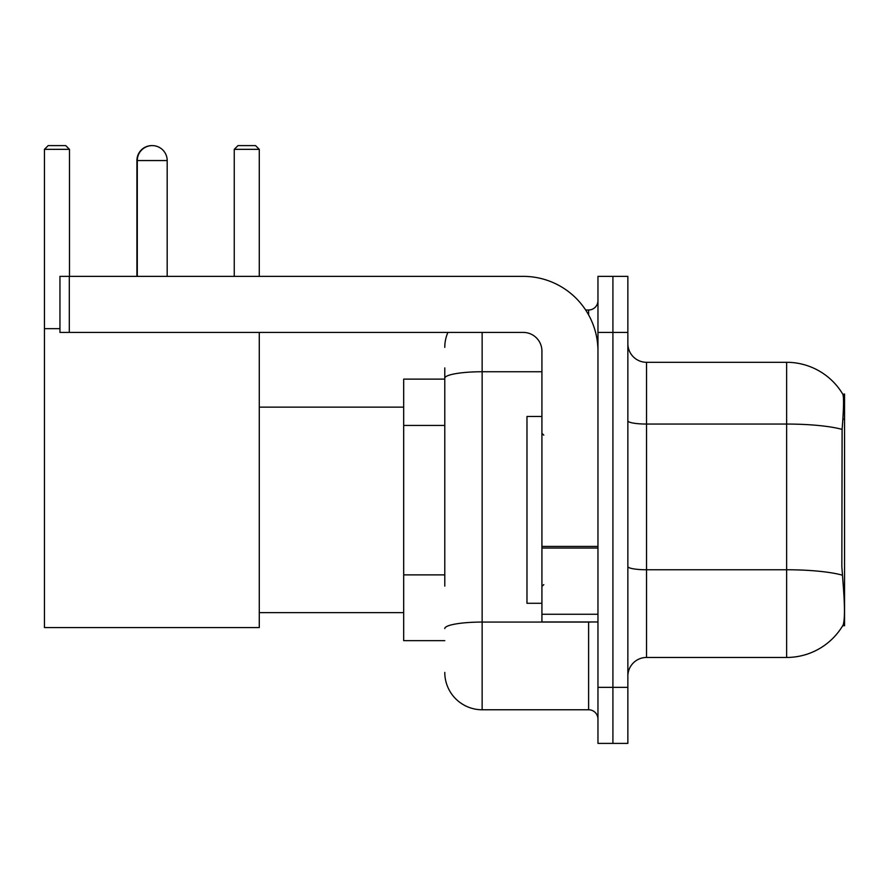<?xml version="1.0" encoding="UTF-8"?>
<svg xmlns="http://www.w3.org/2000/svg" width="889" height="889" viewBox="0 0 889 889"><rect width="100%" height="100%" fill="white"/><g stroke="black" fill="none" stroke-linecap="round" stroke-linejoin="round"><path stroke-width="1.33" d="M844.55 412.74L844.55 394.06L842.85 394.294A65.386 65.386 0 0 0 786.643 362.301L646.536 362.301A18.68 18.68 0 0 1 627.856 343.621A18.68 18.68 0 0 0 646.536 362.301L646.536 657.46A18.68 18.68 0 0 0 627.856 676.14A18.68 18.68 0 0 1 646.536 657.46L786.643 657.46A65.386 65.386 0 0 0 842.716 625.7L844.55 625.7L844.55 412.74M444.778 414.218L444.778 367.913L444.778 379.114L403.684 379.114L403.684 640.647L444.778 640.647M842.716 625.7L843.039 625.145C844.928 620.278 844.928 606.131 843.039 582.74L841.839 566.504L842.105 429.398C843.728 409.073 843.972 397.383 842.85 394.294A65.386 65.386 0 0 0 786.643 362.301L786.643 424.053L646.536 424.053A18.68 3.245 -0 0 1 627.856 420.808M843.039 625.145A65.386 65.386 0 0 1 786.643 657.46L786.643 424.053A65.386 11.357 180 0 1 842.105 429.398M612.91 687.353L612.91 743.393L627.856 743.393L627.856 687.353L612.91 687.353L612.91 743.393L597.964 743.393L597.964 687.353L612.91 687.353L612.91 332.419L612.91 687.353M597.964 687.353L597.964 276.368L612.91 276.368L612.91 332.419L612.91 276.368L627.856 276.368L627.856 687.353M444.778 586.084L444.778 367.913M482.138 332.419L482.138 709.766L588.618 709.766L588.618 621.967M585.651 309.994L588.618 309.994A9.346 9.346 0 0 0 597.964 300.66M597.964 719.112A9.346 9.346 0 0 0 588.618 709.766M444.778 347.355A37.36 37.36 0 0 1 447.9 332.419M482.138 709.766A37.36 37.36 0 0 1 444.778 672.406M541.923 416.474L526.977 416.474L526.977 603.287L541.923 603.287M136.917 276.368L136.917 160.553A14.946 14.946 0 0 1 152.052 145.607M137.295 276.368L137.295 160.553A14.946 14.946 0 0 1 152.241 145.607A14.946 14.946 0 0 1 167.188 160.553L136.917 160.553M167.188 276.368L167.188 160.553M259.277 332.419L259.277 627.567L44.45 627.567L44.45 149.341L48.184 145.607L65.742 145.607L69.486 149.341L44.45 149.341M69.486 276.368L69.486 149.341M44.45 328.674L59.952 328.674M259.277 149.341L234.252 149.341L237.985 145.607L255.543 145.607L259.277 149.341L259.277 276.368M234.252 149.341L234.252 276.368M597.964 621.967L541.923 621.967L541.923 546.424L597.964 546.424L597.964 351.099A74.72 74.72 0 0 0 523.243 276.368L69.298 276.368L69.298 332.419L523.243 332.419A18.68 18.68 0 0 1 541.923 351.099L541.923 546.424M69.298 332.419L59.952 332.419L59.952 276.368L69.298 276.368M444.778 425.431L403.684 425.431M444.778 574.872L403.684 574.872M842.872 419.13L844.55 419.13M842.305 575.161A65.386 11.357 180 0 0 786.643 569.76L646.536 569.76A18.68 3.245 0 0 1 627.856 566.515M627.856 332.419L597.964 332.419M591.863 621.967A9.346 1.622 0 0 1 588.618 622.067L482.138 622.067A37.36 6.49 180 0 0 444.778 628.556M444.778 378.236A37.36 6.49 180 0 1 482.138 371.746L541.923 371.746M588.618 314.917L588.618 309.994M597.964 548.046L541.923 548.046M541.923 614.255L597.964 614.255M543.79 435.154L541.923 433.287M543.79 584.606L541.923 586.473M259.277 612.632L403.684 612.632M259.277 407.14L403.684 407.14"/></g></svg>
